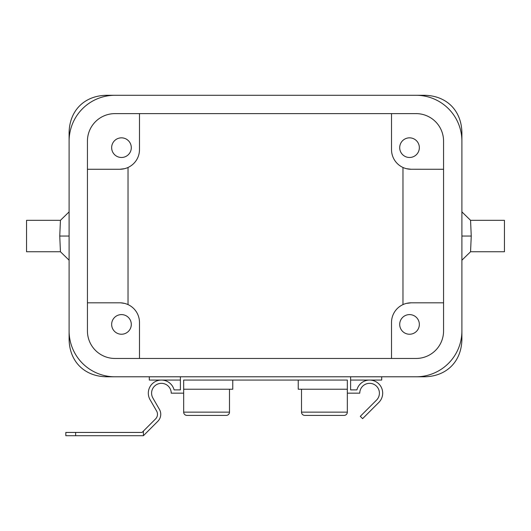 <?xml version="1.0" encoding="UTF-8"?>
<svg xmlns="http://www.w3.org/2000/svg" width="531" height="531" viewBox="0 0 531 531"><rect width="100%" height="100%" fill="white"/><g stroke="black" fill="none" stroke-linecap="round" stroke-linejoin="round"><path stroke-width="0.8" d="M120.809 302.843L124.632 303.413M126.504 303.984L125.495 303.646M127.261 304.27L128.024 304.602L127.261 304.27M123.378 303.135L121.486 302.882M139.48 358.458L139.48 322.456A19.64 19.64 0 0 0 119.84 302.816L87.436 302.816M416.072 113.621A27.493 27.493 0 0 1 443.564 141.113L443.564 330.966A27.493 27.493 0 0 1 416.072 358.458L114.928 358.458A27.493 27.493 0 0 1 87.436 330.966L87.436 141.113A27.493 27.493 0 0 1 114.928 113.621L416.072 113.621M410.191 169.243L443.564 169.263M131.296 147.664A9.817 9.817 0 0 0 121.473 137.841A9.817 9.817 0 0 0 111.656 147.664A9.817 9.817 0 0 0 121.473 157.481A9.817 9.817 0 0 0 131.296 147.664M139.48 113.621L139.48 149.623A19.64 19.64 0 0 1 119.84 169.263L87.436 169.263M26.55 251.754L60.434 251.754L59.751 236.043L60.441 220.332L26.55 220.332L26.55 251.754M419.344 147.664A9.817 9.817 0 0 0 409.527 137.841A9.817 9.817 0 0 0 399.704 147.664A9.817 9.817 0 0 0 409.527 157.481A9.817 9.817 0 0 0 419.344 147.664M301.508 389.23L301.508 412.142A3.272 3.272 0 0 0 304.781 415.415L313.29 415.415M335.546 415.415L344.061 415.415A3.272 3.272 0 0 0 347.334 412.142L347.334 393.159L359.772 393.159A9.817 9.817 0 0 1 373.346 384.086A9.817 9.817 0 0 1 376.532 400.102A9.817 9.817 0 0 0 373.346 384.086A9.817 9.817 0 0 0 359.772 393.159A9.817 9.817 0 0 1 373.346 384.086A9.817 9.817 0 0 1 376.532 400.102L360.297 416.337L362.613 418.654L378.849 402.418A13.096 13.096 0 0 0 376.087 381.789A13.096 13.096 0 0 0 356.912 389.887L350.606 389.887L356.912 389.887M406.368 168.672L411.16 169.263A19.64 19.64 0 0 1 391.52 149.623L391.52 113.621M180.394 376.791L180.394 389.887L174.088 389.887A13.096 13.096 0 0 0 156.453 381.039A13.096 13.096 0 0 0 150.067 399.704A13.096 13.096 0 0 1 156.453 381.039A13.096 13.096 0 0 1 174.088 389.887L180.394 389.887L174.088 389.887A13.096 13.096 0 0 0 156.453 381.039A13.096 13.096 0 0 0 150.067 399.704L156.605 411.021A6.545 6.545 0 0 1 155.563 418.926A6.545 6.545 0 0 0 156.605 411.021A6.545 6.545 0 0 1 155.563 418.926L142.049 432.44L129.498 432.44M504.45 220.332L470.559 220.332L471.249 236.043L470.559 251.747L504.45 251.754L504.45 220.332M159.439 409.388L152.908 398.071L159.439 409.388A9.817 9.817 0 0 1 157.88 421.236L143.41 435.712L157.88 421.236L143.41 435.712L75.648 435.712L75.648 432.44L142.049 432.44M183.666 380.063L347.334 380.063L183.666 380.063L183.666 412.142A3.272 3.272 0 0 0 186.939 415.415L195.454 415.415M217.71 415.415L226.219 415.415A3.272 3.272 0 0 0 229.492 412.142L229.492 389.23M407.051 303.247L411.16 302.816L406.368 303.407M402.976 167.477L403.739 167.809L402.976 167.477L402.976 304.602L403.447 304.396M404.496 168.101L405.505 168.433M407.622 168.944L409.514 169.197M69.103 236.043L59.751 236.043M461.897 236.043L471.249 236.043M131.296 324.421A9.817 9.817 0 0 0 121.473 314.598A9.817 9.817 0 0 0 111.656 324.421A9.817 9.817 0 0 0 121.473 334.238A9.817 9.817 0 0 0 131.296 324.421M443.564 302.816L411.16 302.816A19.64 19.64 0 0 0 391.52 322.456L391.52 358.458M419.344 324.421A9.817 9.817 0 0 0 409.527 314.598A9.817 9.817 0 0 0 399.704 324.421A9.817 9.817 0 0 0 409.527 334.238A9.817 9.817 0 0 0 419.344 324.421M123.949 168.831L119.84 169.263L124.632 168.672M128.024 304.602L128.024 167.477L127.553 167.69M461.897 330.966L461.897 141.113A45.825 45.825 0 0 0 416.072 95.288L114.928 95.288A45.825 45.825 0 0 0 69.103 141.113L69.103 330.966A45.825 45.825 0 0 0 114.928 376.791L416.072 376.791A45.825 45.825 0 0 0 461.897 330.966M69.661 133.978L69.103 133.42L69.103 211.882L60.428 220.332M60.428 251.747L69.103 260.197L69.103 338.665A62.983 45.825 135 0 0 107.235 376.791L107.793 376.233M69.103 133.42A62.983 45.825 45 0 1 107.235 95.288L423.765 95.288A62.983 45.825 -45 0 1 461.897 133.42L461.897 211.882L470.572 220.332M470.572 251.747L461.897 260.197L461.897 338.665A62.983 45.825 -135 0 1 423.765 376.791L107.235 376.791M75.648 435.712L65.831 435.712L65.831 432.44L75.648 432.44M381.703 376.791L381.703 380.063L350.606 380.063M149.297 376.791L149.297 380.063L180.394 380.063M143.41 431.079L143.41 435.712L157.88 421.236M347.334 380.063L347.334 393.159M350.606 376.791L350.606 389.887M152.908 398.071A9.817 9.817 0 0 1 158.869 383.674A9.817 9.817 0 0 1 171.228 393.159L183.666 393.159M186.939 415.415L226.219 415.415A3.272 3.272 0 0 0 229.492 412.142L183.666 412.142M232.764 380.063L232.764 389.23L183.666 389.23M304.781 415.415L344.061 415.415M298.236 380.063L298.236 389.23L347.334 389.23M359.772 393.159A9.817 9.817 0 0 1 373.346 384.086A9.817 9.817 0 0 1 376.532 400.102M362.613 418.654L378.849 402.418M156.605 411.021A6.545 6.545 0 0 1 155.563 418.926M180.394 389.887L174.088 389.887M69.103 338.665L69.661 338.101M461.339 338.101L461.897 338.665M461.897 133.42L461.339 133.978M107.793 95.846L107.235 95.288M423.765 95.288L423.207 95.846M423.207 376.233L423.765 376.791M301.508 412.142L347.334 412.142"/></g></svg>
